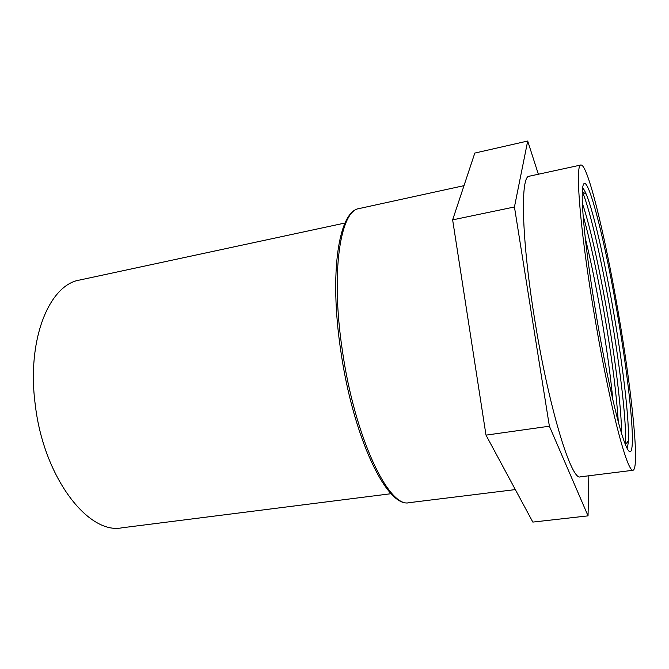 <?xml version="1.0" encoding="UTF-8"?>
<svg xmlns="http://www.w3.org/2000/svg" width="669" height="669" viewBox="0 0 669 669"><rect width="100%" height="100%" fill="white"/><g stroke="black" fill="none" stroke-linecap="round" stroke-linejoin="round"><path stroke-width="1" d="M344.995 223.02L79.703 280.027C49.364 284.676 26.559 339.434 35.223 404.419C43.527 477.398 88.308 534.865 121.942 527.808L391.139 493.697M612.863 399.886C610.738 378.027 607.511 353.809 603.154 327.216C597.726 294.293 591.764 264.581 585.283 238.08M618.298 421.88C616.592 395.856 612.687 364.179 606.582 326.857C599.257 282.644 591.438 245.531 583.125 215.535M621.618 433.537C621.459 411.201 616.542 369.104 609.467 326.163C601.473 277.418 590.643 227.443 582.39 203.435M625.44 444.651L625.448 444.559C626.702 425.425 621.208 376.145 612.888 325.795C603.664 269.507 590.786 211.521 582.348 191.76L582.314 191.677M626.945 448.054C627.639 446.9 628.099 444.525 628.308 440.93C629.395 422.448 623.943 374.331 615.798 325.092C606.758 270.042 594.273 213.378 586.253 194.244C584.865 190.916 583.652 188.825 582.607 187.964M619.218 324.733C605.545 239.979 583.552 154.213 582.264 192.948C581.62 210.15 586.546 256.085 595.076 307.991C604.809 367.825 617.763 425.425 624.971 443.472C637.942 476.98 632.481 403.44 619.218 324.733M580.926 165L529.271 176.215C520.382 175.621 521.31 236.558 534.255 316.772C548.379 406.785 571.51 481.747 580.508 476.813L632.958 470.282C639.639 469.178 632.539 397.921 620.481 325.611C607.577 246.685 588.268 163.838 580.926 165C575.114 163.671 579.521 224.918 592.968 306.527C600.177 350.548 609.058 394.936 616.567 425.166C624.277 455.447 629.738 470.483 632.958 470.282M588.829 475.776L588.043 515.866L532.833 522.088L486.003 435.134L452.637 219.875L474.814 153.067L527.699 141.025L538.361 174.241M588.043 515.866L549.383 426.203L514.444 206.972L527.699 141.025M452.637 219.875L514.444 206.972M486.003 435.134L549.383 426.203M409.353 502.645C386.991 508.565 352.998 437.275 340.68 350.196C329.115 272.643 338.706 210.986 359.22 208.544C340.404 210.25 330.528 271.731 342.269 349.82C354.587 437.543 389.007 508.783 409.353 502.645L515.331 489.591M586.253 194.244L582.348 191.76M628.308 440.93L625.448 444.559M359.22 208.544L463.993 185.656"/></g></svg>
